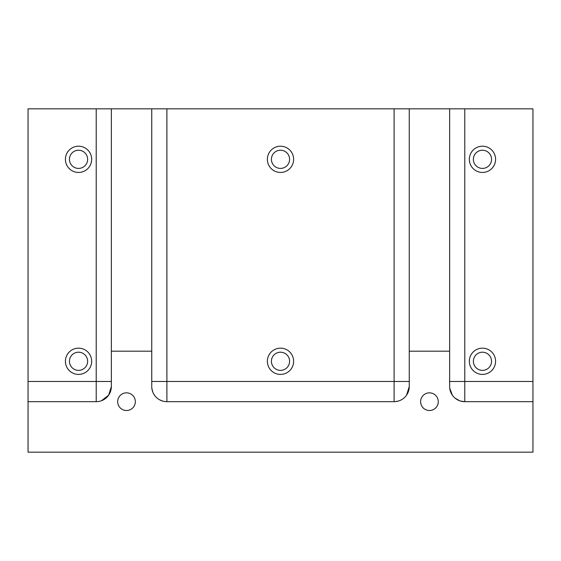 <?xml version="1.0" encoding="UTF-8"?>
<svg xmlns="http://www.w3.org/2000/svg" width="561" height="561" viewBox="0 0 561 561"><rect width="100%" height="100%" fill="white"/><g stroke="black" fill="none" stroke-linecap="round" stroke-linejoin="round"><path stroke-width="0.84" d="M78.54 374.411A13.127 13.127 0 0 1 67.173 354.72A13.127 13.127 0 0 1 89.907 354.72A13.127 13.127 0 0 1 78.54 374.411M78.54 172.451A13.127 13.127 0 0 1 67.173 152.76A13.127 13.127 0 0 1 89.907 152.76A13.127 13.127 0 0 1 78.54 172.451M96.212 108.834L111.359 108.834L111.359 386.529A15.147 15.147 0 0 1 96.212 401.676L96.212 108.834L28.05 108.834L28.05 452.166L532.95 452.166L532.95 401.676L464.788 401.676A15.147 15.147 0 0 1 449.642 386.529A15.147 15.147 0 0 0 464.788 401.676L464.788 108.834L151.751 108.834L151.751 386.529A15.147 15.147 0 0 0 166.898 401.676L166.898 108.834M449.642 108.834L449.642 386.529A15.147 15.147 0 0 0 464.788 401.676L460.483 401.052M96.212 401.676L28.05 401.676M280.5 374.411A13.127 13.127 0 0 1 269.133 354.72A13.127 13.127 0 0 1 291.867 354.72A13.127 13.127 0 0 1 280.5 374.411M280.5 172.451A13.127 13.127 0 0 1 269.133 152.76A13.127 13.127 0 0 1 291.867 152.76A13.127 13.127 0 0 1 280.5 172.451M482.46 172.451A13.127 13.127 0 0 1 471.093 152.76A13.127 13.127 0 0 1 493.827 152.76A13.127 13.127 0 0 1 482.46 172.451M482.46 374.411A13.127 13.127 0 0 1 471.093 354.72A13.127 13.127 0 0 1 493.827 354.72A13.127 13.127 0 0 1 482.46 374.411M532.95 401.676L532.95 108.834L464.788 108.834M449.642 351.186L409.25 351.186L409.25 386.529A15.147 15.147 0 0 1 394.103 401.676L166.898 401.676M111.359 108.834L151.751 108.834M98.792 401.452A15.147 15.147 0 0 0 101.492 400.722A15.147 15.147 0 0 1 98.792 401.452A15.147 15.147 0 0 0 101.492 400.722L108.624 395.21L111.359 386.62M429.445 410.512A8.836 8.836 0 0 1 421.795 397.258A8.836 8.836 0 0 1 437.096 397.258A8.836 8.836 0 0 1 429.445 410.512M126.506 410.512A8.836 8.836 0 0 1 118.855 397.258A8.836 8.836 0 0 1 134.156 397.258A8.836 8.836 0 0 1 126.506 410.512M78.54 150.236A9.088 9.088 0 0 1 87.628 159.324A9.088 9.088 0 0 1 78.54 168.412A9.088 9.088 0 0 1 69.452 159.324A9.088 9.088 0 0 1 78.54 150.236M280.5 150.236A9.088 9.088 0 0 1 289.588 159.324A9.088 9.088 0 0 1 280.5 168.412A9.088 9.088 0 0 1 271.412 159.324A9.088 9.088 0 0 1 280.5 150.236M280.5 352.196A9.088 9.088 0 0 1 289.588 361.284A9.088 9.088 0 0 1 280.5 370.372A9.088 9.088 0 0 1 271.412 361.284A9.088 9.088 0 0 1 280.5 352.196M482.46 352.196A9.088 9.088 0 0 1 491.548 361.284A9.088 9.088 0 0 1 482.46 370.372A9.088 9.088 0 0 1 473.372 361.284A9.088 9.088 0 0 1 482.46 352.196M482.46 150.236A9.088 9.088 0 0 1 491.548 159.324A9.088 9.088 0 0 1 482.46 168.412A9.088 9.088 0 0 1 473.372 159.324A9.088 9.088 0 0 1 482.46 150.236M78.54 352.196A9.088 9.088 0 0 1 87.628 361.284A9.088 9.088 0 0 1 78.54 370.372A9.088 9.088 0 0 1 69.452 361.284A9.088 9.088 0 0 1 78.54 352.196M111.359 351.186L151.751 351.186M409.25 351.186L409.25 108.834M111.359 381.48L28.05 381.48M409.25 381.48L151.751 381.48M394.103 108.834L394.103 401.676M449.642 381.48L532.95 381.48M162.746 401.094L159.745 399.881M152.774 392.013L151.856 388.338L152.781 392.02M162.697 401.08L159.612 399.811M409.25 386.62L406.557 395.154M402.672 399.018L401.676 399.649M398.752 400.947L395.975 401.557L398.745 400.947M409.25 386.606L406.585 395.112M402.63 399.046L401.704 399.628M459.838 400.842L455.111 398.184M452.348 395.175L449.726 388.142"/></g></svg>
